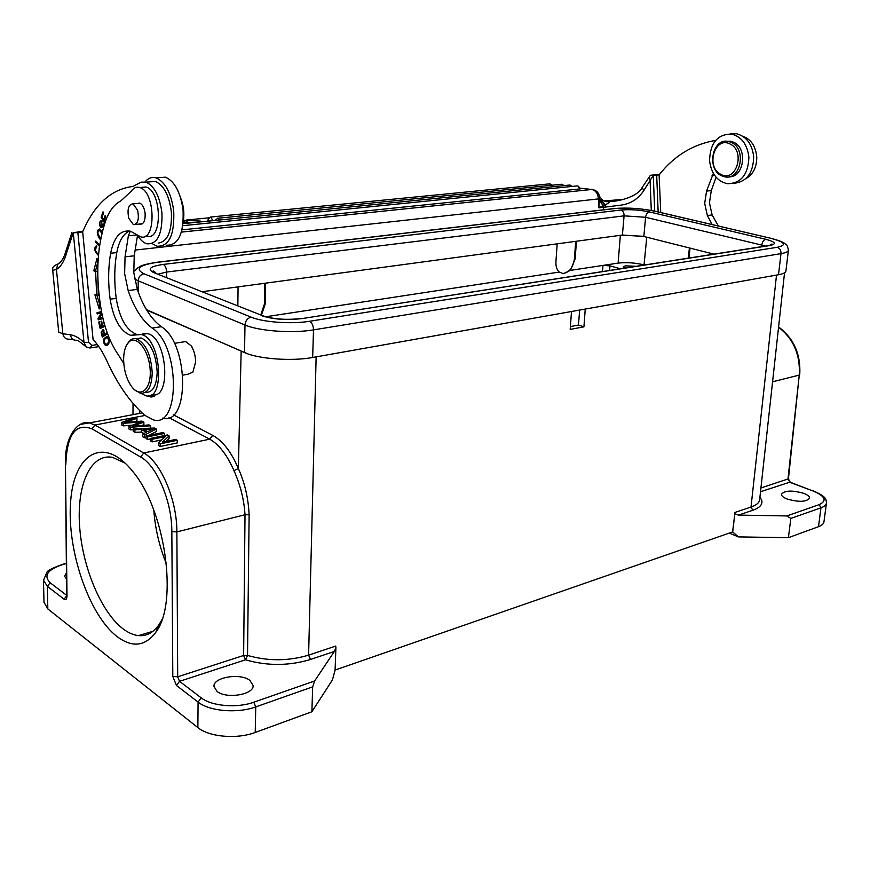 <?xml version="1.0" encoding="UTF-8"?>
<svg xmlns="http://www.w3.org/2000/svg" width="870" height="870" viewBox="0 0 870 870"><rect width="100%" height="100%" fill="white"/><g stroke="black" fill="none" stroke-linecap="round" stroke-linejoin="round"><path stroke-width="1.3" d="M202.46 291.678L622.398 235.041L643.843 236.488L713.889 254.116M146.443 309.655L244.524 352.567C258.455 359.005 291.798 361.42 312.667 357.483L778.509 274.735C783.37 273.832 785.849 272.56 785.936 270.907L788.383 250.375M730.126 133.904L736.411 133.719C746.373 136.329 752.137 144.018 753.703 156.785C753.202 173.228 746.514 182.08 733.649 183.32M748.907 157.231C747.33 144.42 741.566 136.71 731.594 134.089C717.511 134.121 710.17 142.952 709.561 160.58C711.182 173.565 717.13 181.275 727.396 183.711C741.022 183.461 748.2 174.631 748.907 157.231M729.897 143.92C714.487 135.84 705.472 167.584 721.023 174.446C736.281 183.026 745.884 150.76 729.897 143.92M721.578 175.762L725.178 176.904C740.925 180.242 746.667 148.737 731.289 142.397L728.168 141.397C712.215 137.851 706.375 169.182 721.578 175.762M726.526 141.244L730.419 141.212L733.551 142.212C748.026 148.117 744.057 177.752 729.071 176.784M180.862 198.599C183.679 205.831 184.505 213.226 183.352 220.795M137.623 210.235L133.023 203.852C128.477 204.33 127.053 209.115 128.749 218.229L133.393 224.645C137.917 224.166 139.32 219.36 137.623 210.235M130.293 231.192L128.379 235.803L125.052 256.835L124.638 273.648L128.162 290.58C134.165 308.132 142.169 320.628 152.174 328.066C179.938 345.183 180.558 428.257 153.457 419.916L144.692 415.273C130.141 402.364 117.57 384.322 106.977 361.137C102.834 352.122 98.201 344.911 93.079 339.528L82.683 231.985L77.854 232.464L88.522 342.301L91.85 345.412L97.342 344.563M82.683 231.985L82.563 231.985C94.471 204.352 111.251 189.171 132.892 186.452L141.147 182.134L145.975 182.167C154.468 186.028 159.797 196.359 161.961 213.15C162.462 234.15 157.459 244.372 146.932 243.828C143.452 242.773 140.266 239.881 137.395 235.139M102.301 337.06L107.347 333.917L107.043 332.764L104.987 334.047L102.899 329.349L101.159 332.438L102.301 337.06M148.411 395.85L150.967 397.068L156.198 394.295M99.648 245.155L95.711 241.077L95.526 242.251L99.474 246.351M103.291 319.823L104.487 325.271L102.703 326.076L101.627 321.171L101.007 321.443L102.094 326.348L100.485 327.055L99.343 321.835L98.723 322.117L100.137 328.501L105.074 326.304M99.071 295.202L98.266 295.126L97.744 272.723M97.831 265.774L96.918 258.651L93.797 270.798L95.613 271.679L96.679 294.974L94.906 294.799L99.202 308.97L99.604 299.639M98.549 254.203L98.506 254.192C95.341 252.017 94.754 249.603 96.733 246.928L96.614 245.547C93.612 247.874 94.221 251.18 98.43 255.486M99.289 247.667L99.126 248.95M105.118 222.285L104.215 220.817L105.683 216.619L105.074 215.651L103.617 219.838L102.062 217.304L103.617 212.824L103.019 211.845L101.116 217.326L104.781 223.296M104.074 338.55C103.236 342.03 103.856 344.389 105.944 345.651L107.717 345.053L108.772 343.563C109.696 340.29 109.076 337.908 106.923 336.429L104.074 338.55L105.313 338.365M102.236 232.062L99.408 229.027C96.581 230.256 96.592 233.454 99.452 238.608L100.583 239.62M104.367 224.547L102.671 224.079L100.866 226.461L101.083 222.078L101.736 222.589L101.975 221.491L101.007 220.697C98.865 222.481 98.865 224.862 100.996 227.864L103.117 225.537L104.019 225.656M102.573 229.593L102.529 230.898M101.507 311.536L96.983 312.798L97.19 313.929L101.42 312.754L98.038 318.627L98.266 319.845L102.986 318.561M102.725 317.441L99.213 318.398L101.92 313.689M162.483 418.155C189.703 426.409 189.225 343.704 161.352 326.696C151.315 319.301 143.289 306.871 137.297 289.395L133.784 272.549L134.23 255.802L137.525 235.368M158.209 243.132C167.638 241.642 172.032 231.355 171.39 212.269C169.248 195.554 163.919 185.277 155.382 181.438L149.27 181.917M104.987 334.047L107.238 333.504M102.975 330.567L103.421 329.632M101.159 332.438L101.79 332.34M103.9 336.059L103.726 335.374M101.79 332.231L102.877 330.578L104.389 334.417L102.584 335.548L106.118 333.884M104.389 334.417L106.183 334.156M102.584 335.548L101.757 332.231M95.526 242.251L96.722 242.132M102.703 326.076L104.868 325.641M101.007 321.443L101.659 321.356M102.094 326.348L103.845 325.902M100.485 327.055L103.878 326.087M98.723 322.117L99.376 322.02M101.812 327.751L101.627 326.892M99.441 303.576L96.82 294.952M98.234 294.767L96.679 294.974M97.418 272.451L97.418 271.462L95.613 271.679M97.418 271.462L93.797 270.798M95.602 270.581L97.505 263.208M103.617 219.838L104.574 219.795M101.116 217.326L102.084 217.239M107.434 345.27L106.466 344.422M106.129 337.756L107.227 336.538M106.901 344.259L108.522 344.063M105.574 344.313C103.617 341.127 104.074 338.908 106.956 337.647L107.238 337.756C108.968 339.528 109.011 341.573 107.38 343.889L108.717 343.683M107.369 343.867L105.574 344.335M99.354 230.365L99.919 229.256M100.822 238.413L98.125 234.465C97.69 231.779 98.136 230.43 99.463 230.398L101.953 233.214M102.127 227.135L101.681 226.374M101.388 222.057L101.725 221.197M103.595 225.341L101.833 225.384M103.824 223.971L102.671 224.079M103.66 225.21L104.193 224.319M98.038 318.627L99.876 318.3M100.017 319.366L99.832 318.376M99.213 318.398L102.78 317.659M96.983 312.798L101.551 311.775M98.941 313.45L98.778 312.547M745.677 178.774C752.931 174.696 756.639 167.595 756.78 157.459C755.856 146.377 751.158 139.287 742.675 136.188M718.381 226.015L712.117 214.955L709.441 202.819L711.301 190.573L716.097 177.23M713.356 173.38L706.549 191.106L704.689 203.395L707.364 215.575L712.182 224.569M660.743 212.541L659.101 174.892C674.174 155.773 693.031 144.268 715.673 140.385M123.79 363.464L118.244 354.699C110.566 343.465 105.063 329.48 101.736 312.743C95.385 278.063 96.69 247.417 105.651 220.806C109.337 210.768 114.427 204.124 120.897 200.872L131.229 191.259C133.578 187.844 136.373 186.593 139.602 187.507L145.921 186.996C162.092 190.769 162.69 242.034 146.66 236.053L145.181 236.205M140.962 393.36L145.758 395.741C165.713 401.668 161.059 337.701 141.147 334.537L130.62 335.352C120.332 331.329 113.502 319.268 110.12 299.182C108.01 282.891 108.184 267.59 110.631 253.279C114.013 236.814 120.691 229.495 130.663 231.289L140.396 236.705C156.382 242.719 155.73 191.302 139.602 187.507M137.275 203.482L139.668 203.091C142.593 204.417 144.42 207.974 145.149 213.748C145.323 220.904 143.615 224.373 140.026 224.166L139.646 224.036M129.478 231.018C123.192 233.91 118.962 241.11 116.776 252.594C114.296 266.873 114.111 282.13 116.21 298.377C119.571 318.409 126.411 330.426 136.731 334.428L130.62 335.352M142.484 333.971L147.291 333.601C167.268 336.744 171.858 400.526 151.848 394.632M140.385 187.79L145.921 186.996M158.536 177.697L165.376 177.175C174.555 181.177 180.449 192.063 183.059 209.833C183.994 233.845 178.383 245.634 166.213 245.22M152.098 243.578L157.002 246.221C169.117 246.656 174.685 234.813 173.706 210.703C171.085 192.846 165.191 181.906 156.045 177.893C151.891 176.708 148.226 178.056 145.029 181.928M182.047 229.843L579.833 188.931L580.638 188.725L577.865 185.854L579.833 188.931M188.203 222.883L189.595 222.992M210.301 217.076L207.528 220.469L211.638 220.795M183.255 222.089L185.419 222.231L183.352 220.784M183.45 220.208L200.372 221.056L185.43 220.371M200.404 221.915L200.372 221.056M197.457 221.35L197.501 222.209M185.451 220.371L188.181 222.274L188.214 223.133M188.181 222.274L184.712 222.611L184.744 223.481M184.712 222.611L183.222 222.513M135.154 250.06L599.615 198.784L605.281 204.831C609.413 202.753 610.61 201.688 608.869 201.633C608.38 202.155 602.334 200.785 602.638 200.22L599.452 196.359L598.897 207.832L604.813 205.026L599.593 199.317M606.444 201.644L608.859 201.633C620.038 201.503 638.21 196.076 642.016 187.724L649.401 176.73M77.854 232.464L73.265 232.725L66.62 252.811C64.293 261.228 60.9 266.764 56.441 269.439L52.559 270.385L52.689 268.536M622.398 199.632L608.478 201.633M599.539 200.981L603.214 205.614M605.281 204.831L605.226 207.103L603.508 207.299L603.628 209.79M659.253 174.892L653.272 175.403L643.822 190.53C638.297 198.936 630.674 203.808 620.952 205.146L605.226 207.103M643.822 190.53L642.147 187.528M651.293 210.431L650.064 179.873L649.183 177.045L650.401 175.294L659.536 174.348M656.698 175.142L653.261 175.338L654.708 211.127M656.698 175.207L658.155 211.932M653.261 175.338L650.401 175.294M73.265 232.725L82.889 231.224M77.865 232.551L73.287 232.812L83.998 342.53L86.326 347.13L89.925 348L98.832 346.619M88.522 342.301L84.009 342.53C79.409 338.006 74.874 335.428 70.394 334.787C71.133 338.604 73.308 340.442 76.93 340.279M91.85 345.412L89.915 348M123.627 359.712C123.942 370.457 126.628 379.429 131.674 386.639C140.635 398.982 151.761 388.977 150.129 369.217C148.835 349.512 135.677 333.83 128.292 342.628C125.215 346.282 123.66 351.969 123.627 359.712M126.9 344.531L130.913 339.626L133.469 338.615L136.22 338.724C145.681 343.139 151.021 354.579 152.228 373.034C151.63 387.019 147.672 393.762 140.375 393.262L134.709 389.88M145.366 392.392C152.642 392.805 156.578 386.073 157.187 372.186C155.991 353.775 150.651 342.367 141.168 337.962L136.111 338.702M182.928 375.09L188.029 374.198L192.89 372.121L195.609 361.996C195.532 355.699 194.01 350.284 191.052 345.749L185.723 341.551L182.515 342.062M803.782 493.355C791.95 490.071 784.501 490.397 781.423 494.323C781.445 495.943 783.326 497.51 787.056 498.999C798.943 502.338 806.446 502.033 809.557 498.108C809.524 496.433 807.599 494.856 803.782 493.355M635.981 266.274L625.465 265.828L623.181 266.905L624.638 268.047M261.435 315.244L265.154 304.141L265.481 283.174M260.772 314.983L264.48 303.869L264.795 283.272M646.758 237.227L644.05 264.882C635.078 262.773 626.433 262.174 618.113 263.11L603.008 265.404L609.979 265.883L620.266 268.732M557.17 243.839L555.93 261.772C555.723 266.296 556.833 269.733 559.247 272.071L563.336 273.68L570.372 270.374L575.146 258.977L576.44 241.24M562.596 273.561C569.111 272.723 573.058 267.797 574.428 258.781L575.701 241.338M241.088 489.962L240.414 488.472M710.605 253.29L710.453 254.66M688.975 258.009L690.03 248.113M689.399 247.961L688.322 258.107M642.854 236.259L621.419 235.172M238.065 286.882L237.858 305.827M80.497 424.332L89.501 422.907L94.95 425.038L143.735 452.998L209.724 439.176C219.077 444.537 227.157 455.032 233.965 470.648C240.414 485.112 244.1 499.804 245.014 514.736L176.871 531.907L177.697 676.816L243.633 655.469L247.515 655.425C268.003 661.276 288.361 661.189 308.6 655.143L316.136 356.874L571.492 311.503L570.198 329.415L583.922 326.826L578.452 325.065L579.659 310.057M570.405 326.565L578.452 325.065M759.923 497.085L761.62 499.967C762.968 504.252 760.021 507.688 752.789 510.266L751.006 507.058L776.518 275.083L585.249 309.067L583.922 326.826M790.83 518.422L786.828 515.932L738.467 515.105L734.813 513.768L732.714 531.972L738.434 536.899L788.405 537.682L790.83 518.422L820.965 507.808L819.159 504.633L786.828 515.932M826.424 503.262L823.999 521.565C823.803 523.675 821.965 525.382 818.485 526.687L788.405 537.682M734.813 513.768L732.616 531.929L335.08 670.074M310.492 659.482L308.6 655.143L335.711 646.073L335.907 647.639L334.363 651.423L310.492 659.482C288.949 665.963 267.275 666.061 245.47 659.808L247.526 655.425L249.124 514.768L245.014 514.736L243.633 655.469L245.47 659.808L179.524 681.319L176.458 685.473L172.804 676.468L177.697 676.816L179.524 681.319L201.187 697.827L198.077 702.079L176.458 685.473M121.702 422.428L135.361 417.513L136.938 418.372L124.812 422.385L141.973 421.113L143.865 422.146L132.033 426.387L148.944 424.908L150.532 425.778L130.446 427.29L128.934 426.452L140.853 422.004L123.268 423.298L121.702 422.428L121.713 424.973L123.29 425.854L123.268 423.298M123.29 425.854L132.294 425.191M128.934 426.452L128.945 429.008L130.456 429.856L130.446 427.29M150.543 428.192L150.532 425.778M130.456 429.856L133.24 429.639M141.614 425.55L143.865 424.68L143.865 422.146M134.796 421.624L136.949 420.906L136.938 418.372M147.715 431.618L153.762 428.834L143.626 429.367L147.715 431.618M133.23 428.834L134.904 429.769L141.353 429.475L146.377 432.26L142.636 434.065L144.463 435.076L156.415 428.975L154.686 428.029L133.23 428.834L133.24 431.411L134.915 432.346L134.904 429.769M134.915 432.346L141.364 432.053L141.353 429.475M141.364 432.053L143.898 433.456M144.463 435.076L144.463 437.675L142.647 436.664L142.636 434.065M149.02 435.337L156.415 431.542L156.415 428.975M144.463 437.675L146.019 436.881M146.019 435.946L147.628 436.838L164.582 433.423L162.962 432.531L146.019 435.946L146.029 438.545L147.639 439.448L147.628 436.838M164.582 435.555L164.582 433.423M147.639 439.448L150.466 438.871M150.466 438.415L152.022 439.285L165.398 436.566L158.525 442.895L160.221 443.841L177.262 440.318L175.675 439.448L162.32 442.199L169.117 435.892L167.442 434.967L150.466 438.415L150.466 441.025L152.032 441.895L152.022 439.285M152.032 441.895L161.776 439.905M160.221 443.841L160.221 446.473L158.525 445.527L158.525 442.895M160.221 446.473L177.252 442.928L177.262 440.318M165.931 441.46L169.117 438.48L169.117 435.892M141.614 412.478L141.038 413.13M66.435 572.83L64.63 576.212L66.501 579.159M249.831 680.351C240.272 672.717 212.911 677.284 213.987 686.484L217.043 691.422C226.483 699.295 254.344 694.575 253.094 685.451L249.831 680.351M44 602.257L47.828 608.957L197.86 727.592C209.115 737.042 237.075 739.424 255.225 732.453L311.884 711.758L332.416 679.927L335.08 670.172L335.907 647.639M311.884 711.758L312.678 686.854L255.747 706.908L255.225 732.453M117.243 636.709C88.903 615.112 66.87 550.144 70.59 502.24C73.645 453.705 103.476 434.946 132.425 471.083C165.213 509.146 178.622 603.008 155.839 632.24C145.279 646.41 132.403 647.9 117.243 636.709M334.363 651.423L314.625 680.971L312.678 686.854M247.765 353.829L146.715 310.111M233.965 470.648L238.347 468.506C244.731 482.676 248.331 498.097 249.124 514.768M241.142 351.447L238.347 468.506C231.289 451.932 222.742 440.883 212.693 435.359L173.445 414.838M729.31 533.082L738.434 536.899M166.442 563.825C159.384 546.599 155.175 528.699 153.805 510.135M125.28 463.231L112.469 457.326C90.6 453.324 76.69 484.753 79.583 525.85C82.291 566.892 101.072 612.262 123.148 628.923C128.358 632.838 133.48 635.067 138.515 635.6C146.584 636.351 153.468 632.631 159.156 624.464L161.972 619.625M158.177 274.365L262.196 315.549L153.664 272.571L154.555 272.538L154.523 271.592M300.215 318.648L301.944 318.398C286.513 320.247 273.267 319.301 262.196 315.549L265.035 316.571M261.272 315.614C272.93 319.431 286.632 320.399 302.379 318.529L767.492 245.753M153.664 272.571C146.921 269.091 150.118 266.372 163.266 264.415C165.3 265.589 166.42 268.134 166.616 272.049L166.605 277.345M622.398 235.041L624.084 215.858L166.616 272.049L158.405 274.072M761.587 246.678L761.761 245.079L645.594 217.293L643.843 236.488M649.411 211.932C647.356 212.487 646.084 214.27 645.594 217.293L624.084 215.858C624.116 212.802 623.029 210.855 620.81 210.029C629.956 209.246 639.493 209.887 649.411 211.932L765.709 239.283C775.572 241.903 776.953 243.992 769.852 245.547L772.397 244.339C772.06 243.796 771.103 244.176 769.526 245.481M765.263 246.101L761.761 245.079C762.337 241.838 763.653 239.913 765.709 239.283M163.266 264.415L620.81 210.029M769.852 245.547L302.379 318.529M244.524 352.567L244.992 324.999L138.189 280.814L138.232 292.081M613.176 208.669L614.731 208.572C627.596 207.495 640.994 208.387 654.947 211.258L771.44 238.434C785.469 242.23 784.272 243.665 785.566 244.155C786.589 244.024 787.546 246.003 788.416 250.071C788.35 251.626 785.871 252.822 780.988 253.648L313.494 329.882C292.527 333.514 259.01 331.111 244.992 324.999C245.438 320.736 247.482 318.115 251.147 317.148C263.153 322.27 291.58 324.292 309.47 321.291C312.025 322.705 313.363 325.565 313.494 329.882L312.667 357.483M134.654 278.965L138.189 280.814C138.526 276.921 140.451 274.572 143.963 273.756L251.147 317.148M143.963 273.756C134.567 268.819 139.167 264.991 157.753 262.272L156.372 262.327M656.132 211.464L654.947 211.258M133.697 271.473L138.189 267.536C141.049 266.285 139.472 265.078 157.481 262.196L614.427 208.517C627.487 207.441 641.07 208.354 655.186 211.236L772.386 238.652M771.201 238.456C785.164 242.132 787.176 245.079 777.225 247.297C779.846 248.254 781.108 250.364 780.988 253.648L778.509 274.735M614.731 208.572L157.753 262.272M309.47 321.291L777.225 247.297M137.297 289.395L128.162 290.58M152.174 328.066L161.352 326.696M134.23 255.802L125.052 256.835M137.09 234.911L128.379 235.803M108.326 337.593L107.238 337.756M100.811 238.467L99.452 238.608M712.117 214.955L707.364 215.575M712.073 175.653L714.64 175.381M706.549 191.106L711.301 190.573M110.631 253.279L116.776 252.594M116.21 298.377L110.12 299.182M182.852 225.678L577.18 185.919M186.289 220.056L208.659 217.859M137.319 236.662L138.297 236.564M181.438 232.083L591.828 189.464C595.689 190.421 597.918 193.586 598.495 198.947L598.897 207.832L603.508 207.299L603.214 205.624M580.605 188.246L592.688 189.562M183.113 223.644L570.024 185.016L571.677 186.474M572.406 186.408L569.361 185.082M217.348 218.283L561.987 184.222L563.619 185.658M564.358 185.582L561.335 184.288M214.759 220.48L217.946 218.229L219.512 220.012M549.242 183.896L551.482 185.256M552.232 185.179L549.883 183.831L210.877 217.011L212.802 220.675M618.059 200.47L607.586 201.655M604.019 200.959L623.583 199.36M58.497 263.49L59.976 262.631M52.581 268.928L58.736 332.188L62.847 333.743C63.586 337.527 65.761 339.344 69.361 339.202L73.819 339.833M57.79 264.219L56.441 269.439L62.847 333.743L70.394 334.787M66.62 252.811L66.163 250.19M264.48 303.869L265.154 304.141M609.598 270.396L609.979 265.883M570.372 270.374L603.008 265.404L602.497 271.505M574.428 258.781L575.146 258.977M559.247 272.071L265.698 316.767M618.113 263.11L620.354 235.313M760.924 487.983L788.437 478.826L799.258 375.079C800.411 354.764 793.516 338.811 778.563 327.24M790.384 482.317L787.948 479.239L799.258 375.079L772.571 381.81M818.485 526.687L820.965 507.808C824.466 506.547 826.304 504.883 826.478 502.838C825.891 499.162 826.848 496.868 813.406 490.919L813.744 491.039M819.159 504.633C827.337 500.75 825.282 496.194 813.015 490.974L790.058 482.187L788.437 478.826M813.015 490.974L789.655 482.241L760.51 491.746M138.558 422.853L138.558 422.189M137.079 424.723L137.09 425.93M127.77 421.45L127.77 422.135M149.901 430.574L149.901 429.117M67.001 596.004L66.305 596.885L66.642 595.232L67.001 595.83L65.446 464.232C64.184 436.925 78.061 419.568 89.501 422.907L142.093 412.924M67.001 595.83C66.859 599.136 65.902 600.267 64.13 599.234L66.631 595.678M65.816 464.743C66.881 434.63 75.592 422.657 91.926 428.823L94.95 425.038L144.931 415.479M212.693 435.359L209.724 439.176L168.932 417.654M140.603 456.989C156.72 465.526 172.01 501.468 171.836 531.57L176.871 531.907C177.088 500.022 160.841 461.959 143.735 452.998L140.603 456.989L91.926 428.823M171.836 531.57L172.804 676.468M64.13 599.234L47.339 586.336L47.828 608.957M66.642 595.308L50.145 582.748L47.339 586.336L43.5 580.214L44.011 602.671M197.86 727.592L198.077 702.079C209.398 711.301 237.499 713.672 255.747 706.908L253.801 702.231C237.14 708.343 211.551 706.19 201.187 697.827M63.956 563.869L64.772 563.945C47.872 569.067 43 575.331 50.145 582.748M66.348 563.543L64.772 563.945M253.801 702.231L314.625 680.971M139.504 410.422L139.483 413.424M734.682 512.528L751.006 507.058C756.541 505.144 759.434 502.621 759.662 499.5L784.533 272.821M752.789 510.266L738.467 515.105M154.555 272.538L152.837 271.277C153.218 270.559 154.24 271.157 155.904 273.071M731.594 134.089L736.411 133.719M730.419 141.212L728.168 141.397M133.023 203.852L140.059 203.232M135.405 224.449L142.419 223.764M155.382 181.438L145.975 182.167M154.131 396.492L150.967 397.068M103.943 330.426L102.877 330.578M107.108 345.466L105.944 345.651M108.239 337.451L106.956 337.647M101.04 230.235L99.463 230.398M101.05 226.439L102.627 226.287M101.083 222.078L101.866 222.002M141.147 334.537L147.291 333.601M156.045 177.893L165.376 177.175M137.308 236.705L138.319 236.596M181.428 232.116L591.828 189.464C596.102 190.106 598.658 192.411 599.463 196.392M57.768 264.11C54.44 265.404 52.733 266.873 52.646 268.525M57.714 264.165C61.183 262.49 63.967 257.998 66.044 250.669L71.884 232.562M78.05 340.496L85.173 346.032M141.168 337.962L136.22 338.724M185.723 341.551L174.37 343.356M191.878 346.554L191.052 345.749M128.292 342.628L129.075 341.203M799.747 374.752C800.922 354.362 793.875 338.441 778.585 326.957M66.642 595.232L65.446 464.232M66.348 563.26L64.347 563.76C52.885 567.751 47.056 570.655 46.86 572.482L43.5 580.214M133.045 403.419L132.99 414.653M152.913 631.315L138.515 635.6M159.156 624.464L155.839 632.24"/></g></svg>
